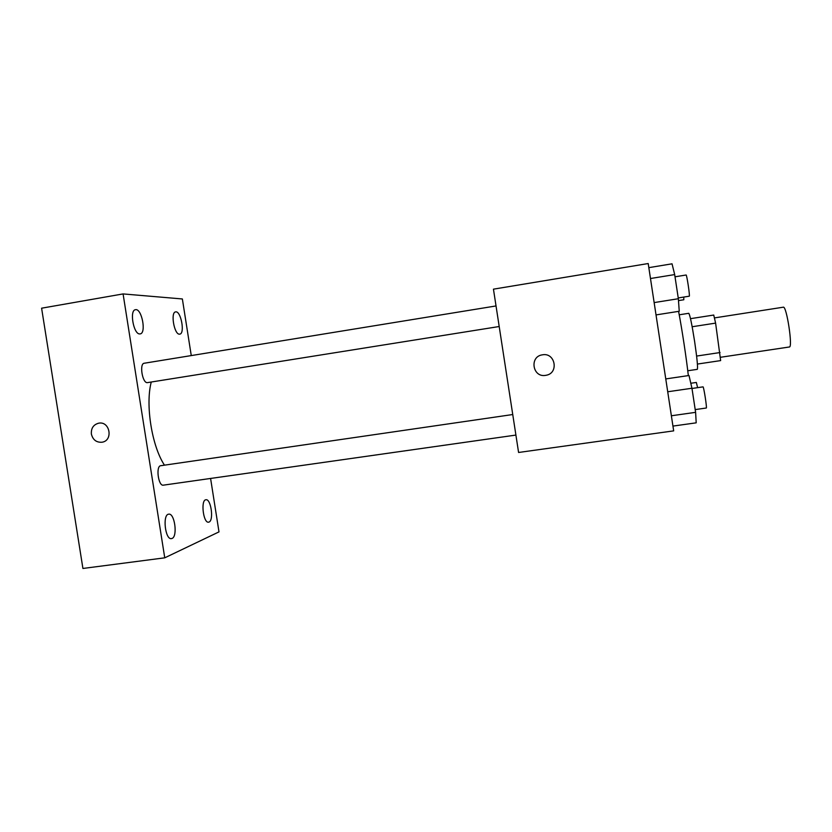 <?xml version="1.0" encoding="UTF-8"?>
<svg xmlns="http://www.w3.org/2000/svg" width="832" height="832" viewBox="0 0 832 832"><rect width="100%" height="100%" fill="white"/><g stroke="black" fill="none" stroke-linecap="round" stroke-linejoin="round"><path stroke-width="1.25" d="M789.298 346.986L789.381 346.986C793.01 347.578 786.594 305.542 783.307 307.195L714.47 317.907M692.151 326.747L715.603 323.118L713.742 315.047L690.508 318.666M715.603 323.118L720.647 360.599L697.403 364.062M696.613 356.065L720.065 352.539M679.224 314.798L688.75 313.3C689.936 314.777 691.891 324.168 694.616 341.442C697.091 358.384 697.986 367.682 697.299 369.346L687.762 370.76M688.334 375.596C686.369 358.01 682.011 329.295 678.59 311.366M648.201 263.536L673.67 430.872L518.586 452.473L493.449 289.162L648.201 263.536M546.291 375.232L545.636 375.357C532.574 377.832 529.173 356.533 542.36 354.838C555.152 352.175 559.166 372.986 546.291 375.242L545.636 375.357C532.574 377.832 529.173 356.533 542.36 354.838M164.466 465.161C151.83 446.118 145.246 404.716 151.258 382.023M499.2 326.518L147.462 382.626C142.459 383.625 139.1 363.553 144.227 363.241L496.028 305.947M163.623 485.098L163.353 485.16C158.309 486.387 155.615 465.93 160.774 465.702L512.741 414.534M191.266 355.576L182.364 298.958L123.084 293.925L164.746 557.825L218.993 531.887L210.59 478.452M139.786 333.934L140.14 333.902C146.609 333.372 141.762 308.09 135.481 309.702C129.23 310.097 133.578 334.568 139.786 333.934M172.047 538.45C177.902 536.453 174.647 512.772 168.709 514.176C162.292 514.384 165.173 540.093 171.465 538.606L172.047 538.45M209.05 522.049C214.022 520.395 210.954 498.524 205.92 499.762C200.491 499.907 203.299 523.484 208.603 522.174L209.05 522.049M179.483 334.162L179.764 334.142C185.224 333.736 180.908 310.502 175.614 311.896C170.31 312.187 174.242 334.745 179.483 334.162M164.746 557.825L82.919 568.464L41.6 308.194L123.084 293.925M102.066 442.218L102.055 442.218C96.45 442.614 92.893 439.899 91.385 434.075C90.99 428.241 93.444 424.601 98.727 423.176C109.98 420.888 113.433 440.627 102.055 442.218C96.45 442.614 92.882 439.899 91.374 434.075C91 428.251 93.434 424.622 98.696 423.176M697.611 387.65L696.342 382.46L690.799 383.261M678.486 300.612L683.81 299.759L683.748 297.076M665.756 378.924L689.01 375.502L691.954 388.253L695.614 412.339L696.197 422.833L672.942 426.088M667.711 391.768L691.954 388.253M671.372 415.771L695.614 412.339M706.254 408.002L706.295 408.013C707.169 408.46 703.706 386.194 703.009 386.87L691.985 388.471M648.825 267.644L672.038 263.817L674.679 274.581L678.35 298.73L679.245 311.262L656.022 314.912M650.478 278.522L674.679 274.581M654.139 302.588L678.35 298.73M678.236 297.95L689.281 296.192C690.082 296.286 686.774 274.321 686.088 275.007L675.022 276.806M789.381 346.986L720.47 357.282M163.353 485.16L515.902 435.074M695.198 409.594L706.295 408.013"/></g></svg>
